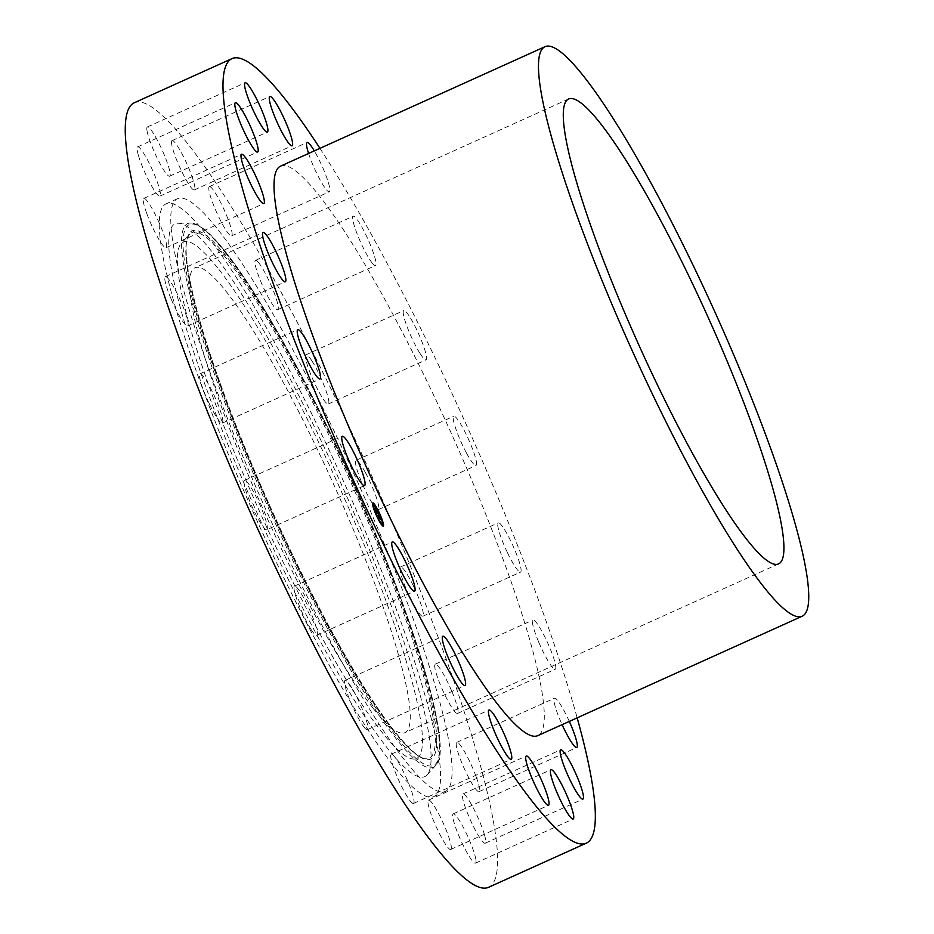 <?xml version="1.0" encoding="UTF-8"?>
<svg xmlns="http://www.w3.org/2000/svg" width="934" height="934" viewBox="0 0 934 934"><rect width="100%" height="100%" fill="white"/><g stroke="black" fill="none" stroke-linecap="round" stroke-linejoin="round"><path stroke-width="0.7" stroke-dasharray="4.67 3.5" d="M266.82 529.718A27.039 3.946 -114.3 0 0 253.943 492.615A27.039 3.946 65.7 0 0 244.568 480.438A27.039 3.946 65.7 0 0 257.445 517.553A27.039 3.946 -114.3 0 0 266.82 529.718L364.552 485.575M134.251 102.775A430.422 62.882 -114.3 0 1 188.458 144.688A430.422 62.882 -114.3 0 1 413.645 574.083A430.422 62.882 -114.3 0 1 488.599 887.3M404.329 759.751A325.207 47.506 -114.3 0 1 234.189 435.314A325.207 47.506 -114.3 0 1 177.565 198.662A325.207 47.506 -114.3 0 1 218.509 230.324A325.207 47.506 -114.3 0 1 388.661 554.761A325.207 47.506 -114.3 0 1 445.284 791.413A325.207 47.506 -114.3 0 1 404.329 759.751M209.263 403.721A27.039 3.946 -114.3 0 1 200.039 373.81A27.039 3.946 -114.3 0 1 213.069 393.179A27.039 3.946 -114.3 0 1 222.292 423.09A27.039 3.946 -114.3 0 1 209.263 403.721M171.074 298.833A27.039 3.946 -114.3 0 1 165.33 276.639A27.039 3.946 -114.3 0 1 181.838 303.725A27.039 3.946 -114.3 0 1 187.582 325.919A27.039 3.946 -114.3 0 1 171.074 298.833M146.626 213.15A27.039 3.946 -114.3 0 1 143.824 198.428A27.039 3.946 -114.3 0 1 163.275 232.986A27.039 3.946 -114.3 0 1 166.077 247.708A27.039 3.946 -114.3 0 1 146.626 213.15M138.314 155.067A27.039 3.946 -114.3 0 1 137.637 146.848A27.039 3.946 -114.3 0 1 147.876 160.648A27.039 3.946 -114.3 0 1 159.224 187.909A27.039 3.946 -114.3 0 1 159.901 196.128A27.039 3.946 -114.3 0 1 149.65 182.328A27.039 3.946 -114.3 0 1 138.314 155.067M146.942 130.258A27.039 3.946 -114.3 0 1 147.374 126.931A27.039 3.946 -114.3 0 1 159.445 144.338A27.039 3.946 -114.3 0 1 170.07 172.883A27.039 3.946 -114.3 0 1 169.626 176.211A27.039 3.946 -114.3 0 1 157.554 158.815A27.039 3.946 -114.3 0 1 146.942 130.258M171.669 141.151A27.039 3.946 -114.3 0 1 172.078 140.637A27.039 3.946 -114.3 0 1 185.971 161.827A27.039 3.946 -114.3 0 1 194.751 189.404A27.039 3.946 -114.3 0 1 194.342 189.917A27.039 3.946 -114.3 0 1 180.449 168.739A27.039 3.946 -114.3 0 1 171.669 141.151M210.08 186.695A27.039 3.946 -114.3 0 1 224.966 211.679A27.039 3.946 -114.3 0 1 231.597 235.905A27.039 3.946 -114.3 0 1 230.85 235.835A27.039 3.946 -114.3 0 1 215.964 210.85A27.039 3.946 -114.3 0 1 209.333 186.625A27.039 3.946 -114.3 0 1 210.08 186.695M258.403 262.419A27.039 3.946 -114.3 0 1 272.763 289.295A27.039 3.946 -114.3 0 1 277.748 309.668A27.039 3.946 -114.3 0 1 274.841 307.648A27.039 3.946 -114.3 0 1 260.481 280.76A27.039 3.946 -114.3 0 1 255.496 260.388A27.039 3.946 -114.3 0 1 258.403 262.419M311.933 360.909A27.039 3.946 -114.3 0 1 324.787 387.365A27.039 3.946 -114.3 0 1 328.301 403.99A27.039 3.946 -114.3 0 1 322.405 397.791A27.039 3.946 -114.3 0 1 309.551 371.335A27.039 3.946 -114.3 0 1 306.037 354.71A27.039 3.946 -114.3 0 1 311.933 360.909M365.392 472.522A27.039 3.946 -114.3 0 1 378.282 509.637A27.039 3.946 -114.3 0 1 368.907 497.46A27.039 3.946 -114.3 0 1 356.017 460.357A27.039 3.946 -114.3 0 1 365.392 472.522M413.587 586.354A27.039 3.946 -114.3 0 1 422.81 616.265A27.039 3.946 -114.3 0 1 409.769 596.896A27.039 3.946 -114.3 0 1 400.546 566.985A27.039 3.946 -114.3 0 1 413.587 586.354M451.776 691.242A27.039 3.946 -114.3 0 1 457.52 713.436A27.039 3.946 -114.3 0 1 441.011 686.35A27.039 3.946 -114.3 0 1 435.267 664.156A27.039 3.946 -114.3 0 1 451.776 691.242M476.223 776.925A27.039 3.946 -114.3 0 1 479.025 791.647A27.039 3.946 -114.3 0 1 459.575 757.089A27.039 3.946 -114.3 0 1 456.761 742.367A27.039 3.946 -114.3 0 1 476.223 776.925M484.536 835.008A27.039 3.946 -114.3 0 1 485.213 843.227A27.039 3.946 -114.3 0 1 474.962 829.427A27.039 3.946 -114.3 0 1 463.626 802.166A27.039 3.946 -114.3 0 1 462.949 793.947A27.039 3.946 -114.3 0 1 473.188 807.747A27.039 3.946 -114.3 0 1 484.536 835.008M475.908 859.817A27.039 3.946 -114.3 0 1 475.476 863.144A27.039 3.946 -114.3 0 1 463.392 845.737A27.039 3.946 -114.3 0 1 452.78 817.192A27.039 3.946 -114.3 0 1 453.212 813.864A27.039 3.946 -114.3 0 1 465.295 831.26A27.039 3.946 -114.3 0 1 475.908 859.817M451.18 848.924A27.039 3.946 -114.3 0 1 450.772 849.438A27.039 3.946 -114.3 0 1 436.878 828.248A27.039 3.946 -114.3 0 1 428.099 800.671A27.039 3.946 -114.3 0 1 428.508 800.158A27.039 3.946 -114.3 0 1 442.401 821.336A27.039 3.946 -114.3 0 1 451.18 848.924M412.77 803.38A27.039 3.946 -114.3 0 1 397.884 778.396A27.039 3.946 -114.3 0 1 391.253 754.17A27.039 3.946 -114.3 0 1 392 754.24A27.039 3.946 -114.3 0 1 406.885 779.225A27.039 3.946 -114.3 0 1 413.517 803.45A27.039 3.946 -114.3 0 1 412.77 803.38M364.435 727.656A27.039 3.946 -114.3 0 1 350.087 700.78A27.039 3.946 -114.3 0 1 345.09 680.407A27.039 3.946 -114.3 0 1 348.008 682.427A27.039 3.946 -114.3 0 1 362.357 709.315A27.039 3.946 -114.3 0 1 367.354 729.688A27.039 3.946 -114.3 0 1 364.435 727.656M310.917 629.166A27.039 3.946 -114.3 0 1 298.063 602.71A27.039 3.946 -114.3 0 1 294.549 586.085A27.039 3.946 -114.3 0 1 300.433 592.284A27.039 3.946 -114.3 0 1 313.299 618.74A27.039 3.946 -114.3 0 1 316.801 635.365A27.039 3.946 -114.3 0 1 310.917 629.166M319.953 148.343A430.422 62.882 -114.3 0 1 577.177 717.849M280.539 166.147A312.446 45.649 -114.3 0 1 319.895 196.572A312.446 45.649 -114.3 0 1 483.357 508.271A312.446 45.649 -114.3 0 1 537.762 735.653M372.794 707.844A255.064 37.255 -114.3 0 1 239.349 453.387A255.064 37.255 -114.3 0 1 194.937 267.778A255.064 37.255 -114.3 0 1 227.055 292.611A255.064 37.255 -114.3 0 1 360.501 547.067A255.064 37.255 -114.3 0 1 404.912 732.688A255.064 37.255 -114.3 0 1 372.794 707.844M218.976 269.576A283.364 41.4 -114.3 0 1 370.401 560.19A283.364 41.4 -114.3 0 1 413.972 759.038A283.364 41.4 -114.3 0 1 380.885 730.878A283.364 41.4 -114.3 0 1 235.87 456.166A283.364 41.4 -114.3 0 1 181.149 243.564A283.364 41.4 -114.3 0 1 218.976 269.576M213.279 253.371A303.281 44.307 -114.3 0 1 368.475 547.394A303.281 44.307 -114.3 0 1 427.048 774.94A303.281 44.307 -114.3 0 1 386.571 747.095A303.281 44.307 -114.3 0 1 224.499 436.061A303.281 44.307 -114.3 0 1 177.869 223.238A303.281 44.307 -114.3 0 1 213.279 253.371M207.021 235.52A325.207 47.506 -114.3 0 1 377.161 559.945A325.207 47.506 -114.3 0 1 433.785 796.609A325.207 47.506 -114.3 0 1 392.829 764.946A325.207 47.506 -114.3 0 1 222.689 440.509A325.207 47.506 -114.3 0 1 166.065 203.857A325.207 47.506 -114.3 0 1 207.021 235.52M308.582 153.48A27.039 3.946 65.7 0 0 328.581 191.692A27.039 3.946 65.7 0 0 329.328 191.762A27.039 3.946 65.7 0 0 326.363 176.596A27.039 3.946 65.7 0 0 314.314 150.888M372.573 263.505A27.039 3.946 65.7 0 0 375.48 265.525A27.039 3.946 65.7 0 0 370.494 245.152A27.039 3.946 65.7 0 0 356.134 218.276A27.039 3.946 65.7 0 0 353.227 216.244A27.039 3.946 65.7 0 0 358.224 236.617A27.039 3.946 65.7 0 0 372.573 263.505M420.148 353.647A27.039 3.946 65.7 0 0 426.032 359.847A27.039 3.946 65.7 0 0 422.518 343.222A27.039 3.946 65.7 0 0 409.664 316.766A27.039 3.946 65.7 0 0 403.768 310.567A27.039 3.946 65.7 0 0 407.282 327.192A27.039 3.946 65.7 0 0 420.148 353.647M466.638 453.317A27.039 3.946 65.7 0 0 476.013 465.494A27.039 3.946 65.7 0 0 463.124 428.391A27.039 3.946 65.7 0 0 453.749 416.214A27.039 3.946 65.7 0 0 466.638 453.317M507.501 552.753A27.039 3.946 65.7 0 0 520.542 572.122A27.039 3.946 65.7 0 0 511.318 542.21A27.039 3.946 65.7 0 0 498.277 522.842A27.039 3.946 65.7 0 0 507.501 552.753M538.743 642.207A27.039 3.946 65.7 0 0 555.251 669.293A27.039 3.946 65.7 0 0 549.507 647.099A27.039 3.946 65.7 0 0 532.999 620.013A27.039 3.946 65.7 0 0 538.743 642.207M569.308 721.41A27.039 3.946 65.7 0 0 554.492 698.223A27.039 3.946 65.7 0 0 557.306 712.946A27.039 3.946 65.7 0 0 562.105 724.656M378.574 514.365L378.819 515.183M378.83 515.159L378.457 514.412M378.737 517.156L377.803 515.475L378.247 516.163L377.99 514.751L378.714 515.218M379.893 518.674L378.959 516.689M378.982 517.471L379.239 518.685L377.826 515.638L379.122 518.382L379.076 517.051L379.671 517.95M379.986 517.973L380.243 518.627L380.103 517.926M380.745 519.222L379.216 516.175M379.274 516.14L380.231 518.475M377.955 513.665L377.021 511.563M377.091 511.528L377.581 512.964M376.519 512.486L375.643 510.933L376.028 511.517L376.484 510.583L375.725 509.263L376.519 510.513M376.741 512.801L375.725 511.202L376.857 513.595L377.138 511.89M379.718 518.172L379.122 517.202L379.601 518.23M382.461 521.055A12.749 1.868 65.7 0 0 382.251 520.413M379.274 513.081A12.749 1.868 65.7 0 0 378.76 511.995M372.736 502.959A12.749 1.868 65.7 0 0 372.666 502.971A12.749 1.868 65.7 0 0 372.503 503.146A12.749 1.868 65.7 0 0 376.542 516.058A12.749 1.868 65.7 0 0 383.173 526.216A12.749 1.868 65.7 0 0 383.22 526.192M376.892 515.86A10.052 1.471 65.7 0 0 377.383 516.899M382.111 523.717A10.052 1.471 65.7 0 0 382.193 523.612A10.052 1.471 65.7 0 0 379.099 513.642A10.052 1.471 65.7 0 0 373.845 505.422M378.574 512.241L379.064 513.28M379.192 513.361L378.562 511.96M383.092 525.527L382.461 524.126M382.345 521.16L381.702 519.759M376.682 516.058L377.196 517.144M377.301 517.214L376.671 515.825M381.002 523.892L380.372 522.491M373.413 505.06L372.771 503.659M375.491 506.695L374.861 505.294M374.16 509.415L373.53 508.026M373.495 508.096L373.705 508.726M392.922 730.154A288.361 42.123 65.7 0 0 426.593 758.805A288.361 42.123 65.7 0 0 382.263 556.454A288.361 42.123 65.7 0 0 228.153 260.714A288.361 42.123 65.7 0 0 189.672 234.247A288.361 42.123 65.7 0 0 245.362 450.597A288.361 42.123 65.7 0 0 392.922 730.154M228.62 259.115A289.844 42.345 -114.3 0 1 405.578 615.109A289.844 42.345 -114.3 0 1 394.23 730.96A289.844 42.345 -114.3 0 1 217.26 374.966A289.844 42.345 -114.3 0 1 228.62 259.115M226.623 253.441A296.802 43.361 -114.3 0 1 407.843 617.993A296.802 43.361 -114.3 0 1 396.214 736.634A296.802 43.361 -114.3 0 1 215.007 372.082A296.802 43.361 -114.3 0 1 226.623 253.441M225.327 252.635A298.285 43.571 -114.3 0 1 377.966 541.813A298.285 43.571 -114.3 0 1 435.571 765.623A298.285 43.571 -114.3 0 1 395.759 738.234A298.285 43.571 -114.3 0 1 236.349 432.325A298.285 43.571 -114.3 0 1 190.489 223.004A298.285 43.571 -114.3 0 1 225.327 252.635M244.568 480.438L342.299 436.295M568.619 99.004L194.937 267.778M778.594 563.903L404.912 732.688M413.972 759.038L426.593 758.805C420.137 759.073 409.29 749.675 394.043 730.621C349.211 674.792 274.024 527.43 228.958 406.944C193.583 314.863 178.674 243.692 189.672 234.247L181.149 243.564M427.048 774.94L435.571 765.623C454.228 753.283 415.712 619.347 352.013 479.539C309.563 384.913 259.979 295.459 226.448 253.102C211.107 233.325 199.129 223.284 190.489 223.004L177.869 223.238M445.284 791.413L433.785 796.609M177.565 198.662L166.065 203.857M200.039 373.81L297.771 329.667M222.292 423.09L320.023 378.947M165.33 276.639L263.061 232.496M187.582 325.919L285.314 281.776M143.824 198.428L241.556 154.285M166.077 247.708L263.808 203.565M137.637 146.848L235.368 102.705M159.901 196.128L257.632 151.985M147.374 126.931L245.105 82.787M169.626 176.211L267.369 132.068M172.078 140.637L269.809 96.494M194.342 189.917L292.073 145.774M231.597 235.905L329.328 191.762M209.333 186.625L307.064 142.482M277.748 309.668L375.48 265.525M255.496 260.388L353.227 216.244M328.301 403.99L426.032 359.847M306.037 354.71L403.768 310.567M378.282 509.637L476.013 465.494M356.017 460.357L453.749 416.214M422.81 616.265L520.542 572.122M400.546 566.985L498.277 522.842M457.52 713.436L555.251 669.293M435.267 664.156L532.999 620.013M479.025 791.647L576.757 747.504M456.761 742.367L554.492 698.223M485.213 843.227L582.944 799.084M462.949 793.947L560.68 749.804M475.476 863.144L573.207 819.001M453.212 813.864L550.943 769.721M450.772 849.438L548.503 805.295M428.508 800.158L526.239 756.015M391.253 754.17L488.984 710.027M413.517 803.45L511.248 759.307M345.09 680.407L442.821 636.264M367.354 729.688L465.085 685.544M294.549 586.085L392.28 541.942M316.801 635.365L414.544 591.222"/><path stroke-width="1.4" d="M351.674 448.472A27.039 3.946 65.7 0 0 342.299 436.295A27.039 3.946 65.7 0 0 355.177 473.41A27.039 3.946 65.7 0 0 364.552 485.575A27.039 3.946 65.7 0 0 351.674 448.472M577.177 717.849A430.422 62.882 -114.3 0 1 586.33 843.157L488.599 887.3A430.422 62.882 -114.3 0 1 434.392 845.387A430.422 62.882 -114.3 0 1 209.204 416.004A430.422 62.882 -114.3 0 1 134.251 102.775L231.982 58.632A430.422 62.882 -114.3 0 1 286.189 100.545A430.422 62.882 -114.3 0 1 319.953 148.343M586.33 843.157A430.422 62.882 -114.3 0 1 532.123 801.244A430.422 62.882 -114.3 0 1 306.936 371.86A430.422 62.882 -114.3 0 1 231.982 58.632M802.224 616.206L537.762 735.653A312.446 45.649 -114.3 0 1 498.417 705.228A312.446 45.649 -114.3 0 1 334.944 393.518A312.446 45.649 -114.3 0 1 280.539 166.147L544.989 46.7A312.446 45.649 -114.3 0 1 584.345 77.125A312.446 45.649 -114.3 0 1 747.819 388.836A312.446 45.649 -114.3 0 1 802.224 616.206A312.446 45.649 -114.3 0 1 762.868 585.781A312.446 45.649 -114.3 0 1 599.406 274.071A312.446 45.649 -114.3 0 1 544.989 46.7M600.737 123.837A255.064 37.255 -114.3 0 1 734.182 378.293A255.064 37.255 -114.3 0 1 778.594 563.903A255.064 37.255 -114.3 0 1 746.476 539.07A255.064 37.255 -114.3 0 1 613.031 284.613A255.064 37.255 -114.3 0 1 568.619 99.004A255.064 37.255 -114.3 0 1 600.737 123.837M310.8 349.036A27.039 3.946 65.7 0 0 297.771 329.667A27.039 3.946 65.7 0 0 306.994 359.578A27.039 3.946 65.7 0 0 320.023 378.947A27.039 3.946 65.7 0 0 310.8 349.036M279.57 259.582A27.039 3.946 65.7 0 0 263.061 232.496A27.039 3.946 65.7 0 0 268.805 254.69A27.039 3.946 65.7 0 0 285.314 281.776A27.039 3.946 65.7 0 0 279.57 259.582M261.006 188.843A27.039 3.946 65.7 0 0 241.556 154.285A27.039 3.946 65.7 0 0 244.358 169.019A27.039 3.946 65.7 0 0 263.808 203.565A27.039 3.946 65.7 0 0 261.006 188.843M256.955 143.766A27.039 3.946 65.7 0 0 245.607 116.505A27.039 3.946 65.7 0 0 235.368 102.705A27.039 3.946 65.7 0 0 236.045 110.924A27.039 3.946 65.7 0 0 247.382 138.185A27.039 3.946 65.7 0 0 257.632 151.985A27.039 3.946 65.7 0 0 256.955 143.766M267.801 128.752A27.039 3.946 65.7 0 0 257.189 100.195A27.039 3.946 65.7 0 0 245.105 82.787A27.039 3.946 65.7 0 0 244.673 86.115A27.039 3.946 65.7 0 0 255.286 114.672A27.039 3.946 65.7 0 0 267.369 132.068A27.039 3.946 65.7 0 0 267.801 128.752M292.482 145.26A27.039 3.946 65.7 0 0 283.702 117.684A27.039 3.946 65.7 0 0 269.809 96.494A27.039 3.946 65.7 0 0 269.401 97.019A27.039 3.946 65.7 0 0 278.18 124.596A27.039 3.946 65.7 0 0 292.073 145.774A27.039 3.946 65.7 0 0 292.482 145.26M314.314 150.888A27.039 3.946 65.7 0 0 307.811 142.552A27.039 3.946 65.7 0 0 307.064 142.482A27.039 3.946 65.7 0 0 308.582 153.48M562.105 724.656A27.039 3.946 65.7 0 0 576.757 747.504A27.039 3.946 65.7 0 0 573.955 732.781A27.039 3.946 65.7 0 0 569.308 721.41M561.357 758.023A27.039 3.946 65.7 0 0 572.694 785.296A27.039 3.946 65.7 0 0 582.944 799.084A27.039 3.946 65.7 0 0 582.267 790.864A27.039 3.946 65.7 0 0 570.919 763.603A27.039 3.946 65.7 0 0 560.68 749.804A27.039 3.946 65.7 0 0 561.357 758.023M550.511 773.048A27.039 3.946 65.7 0 0 561.124 801.606A27.039 3.946 65.7 0 0 573.207 819.001A27.039 3.946 65.7 0 0 573.639 815.674A27.039 3.946 65.7 0 0 563.027 787.117A27.039 3.946 65.7 0 0 550.943 769.721A27.039 3.946 65.7 0 0 550.511 773.048M525.83 756.528A27.039 3.946 65.7 0 0 534.61 784.116A27.039 3.946 65.7 0 0 548.503 805.295A27.039 3.946 65.7 0 0 548.912 804.781A27.039 3.946 65.7 0 0 540.132 777.193A27.039 3.946 65.7 0 0 526.239 756.015A27.039 3.946 65.7 0 0 525.83 756.528M489.731 710.097A27.039 3.946 65.7 0 0 488.984 710.027A27.039 3.946 65.7 0 0 495.615 734.264A27.039 3.946 65.7 0 0 510.501 759.237A27.039 3.946 65.7 0 0 511.248 759.307A27.039 3.946 65.7 0 0 504.617 735.081A27.039 3.946 65.7 0 0 489.731 710.097M445.74 638.296A27.039 3.946 65.7 0 0 442.821 636.264A27.039 3.946 65.7 0 0 447.818 656.637A27.039 3.946 65.7 0 0 462.167 683.525A27.039 3.946 65.7 0 0 465.085 685.544A27.039 3.946 65.7 0 0 460.088 665.171A27.039 3.946 65.7 0 0 445.74 638.296M398.164 548.141A27.039 3.946 65.7 0 0 392.28 541.942A27.039 3.946 65.7 0 0 395.794 558.567A27.039 3.946 65.7 0 0 408.648 585.023A27.039 3.946 65.7 0 0 414.544 591.222A27.039 3.946 65.7 0 0 411.03 574.608A27.039 3.946 65.7 0 0 398.164 548.141M383.454 525.994A12.749 1.868 -114.3 0 1 383.29 526.169A12.749 1.868 -114.3 0 1 376.659 516.012A12.749 1.868 -114.3 0 1 372.619 503.099A12.749 1.868 -114.3 0 1 372.783 502.924A12.749 1.868 -114.3 0 1 379.414 513.081A12.749 1.868 -114.3 0 1 383.454 525.994M382.298 523.565A10.052 1.471 -114.3 0 1 382.169 523.705A10.052 1.471 -114.3 0 1 376.951 515.696A10.052 1.471 -114.3 0 1 373.763 505.527A10.052 1.471 -114.3 0 1 373.904 505.387A10.052 1.471 -114.3 0 1 379.122 513.396A10.052 1.471 -114.3 0 1 382.298 523.565M378.328 513.875L377.138 511.505L376.834 513.163L375.515 507.921L378.328 513.875M377.733 513L377.266 511.925L377.091 513.84L375.83 511.143L376.974 513.548L377.208 511.75L377.733 513M381.025 519.561L379.321 516.117L380.383 518.65L379.496 516.63L380.126 518.382L379.076 516.642L379.076 517.88L377.92 515.416L378.363 516.117L378.574 514.365L381.025 519.561M381.095 519.888L380.57 519.269L381.095 519.888M379.239 517.144L379.356 518.639L377.931 515.591L378.982 517.471M379.309 513.315L378.655 511.914L379.309 513.315M383.209 525.468L382.543 524.079L383.209 525.468M382.45 521.114L381.808 519.713L382.45 521.114M377.418 517.167L376.776 515.766L377.418 517.167M381.119 523.834L380.477 522.445M372.864 503.624L373.518 505.014L372.864 503.624M374.954 505.247L375.596 506.648M373.612 507.979L374.277 509.369L373.495 508.096M379.671 517.95L379.893 518.674M378.819 515.183L379.274 516.14M380.348 518.405L380.722 519.199M375.62 508.435L375.888 509.018M376.636 510.454L377.091 511.528M377.71 512.929L378.083 513.618M377.138 511.505L376.519 512.486M377.266 511.925L376.741 512.801M383.22 526.192A12.749 1.868 65.7 0 0 383.337 526.04A12.749 1.868 65.7 0 0 382.461 521.055M382.251 520.413A12.749 1.868 65.7 0 0 379.274 513.081M378.76 511.995A12.749 1.868 65.7 0 0 372.736 502.959M373.845 505.422A10.052 1.471 65.7 0 0 373.787 505.446A10.052 1.471 65.7 0 0 373.658 505.574A10.052 1.471 65.7 0 0 374.125 508.808M374.277 509.31A10.052 1.471 65.7 0 0 376.892 515.86M377.383 516.899A10.052 1.471 65.7 0 0 382.053 523.752A10.052 1.471 65.7 0 0 382.111 523.717M382.461 524.126L383.092 525.527M381.831 520.343L382.438 521.125M372.876 503.613L373.518 505.014M373.705 508.726L374.16 509.415"/></g></svg>
